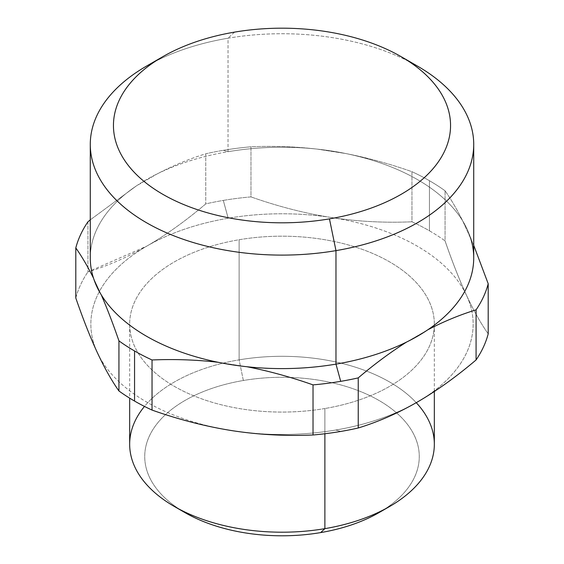 <?xml version="1.0" encoding="UTF-8"?>
<svg xmlns="http://www.w3.org/2000/svg" width="564" height="564" viewBox="0 0 564 564"><rect width="100%" height="100%" fill="white"/><g stroke="black" fill="none" stroke-linecap="round" stroke-linejoin="round"><path stroke-width="0.42" stroke-dasharray="2.82 2.11" d="M384.112 509.511A137.271 79.256 0 0 0 398.149 414.307A137.271 79.256 0 0 0 243.352 380.496A137.271 79.256 0 0 0 179.888 509.511M184.929 512.584A137.271 79.256 180 0 1 243.352 380.496L239.115 359.86A152.336 87.949 0 0 0 144.476 406.425M416.246 402.682A152.336 87.949 0 0 0 239.115 359.86L243.352 380.496A137.271 79.256 180 0 1 400.066 416.112A137.271 79.256 180 0 1 379.071 512.584M129.664 444.249A152.336 87.949 180 0 1 239.115 359.86L239.115 239.735A152.336 87.949 0 0 0 129.664 324.124A152.336 87.949 0 0 0 324.885 408.519L324.885 433.744L324.885 408.519A152.336 87.949 0 0 0 434.28 326.514A152.336 87.949 0 0 0 434.336 324.124A152.336 87.949 0 0 0 239.115 239.735L239.115 359.86A152.336 87.949 180 0 1 434.336 444.249M331.435 217.528A191.14 110.354 0 0 0 228.187 218.24A191.14 110.354 0 0 0 146.866 246.08A191.14 110.354 0 0 0 146.83 246.101A191.14 110.354 0 0 0 97.36 352.669A191.14 110.354 180 0 1 146.816 246.108A191.14 110.354 0 0 0 146.816 246.108L146.859 246.087A191.14 110.354 0 0 0 146.859 246.087A191.14 110.354 180 0 1 228.187 218.24A191.14 110.354 180 0 1 331.435 217.528L331.456 217.528A191.14 110.354 0 0 0 331.435 217.528C304.934 213.361 278.108 206.487 250.973 196.892C278.108 206.487 304.934 213.361 331.435 217.528M331.484 217.535A191.14 110.354 0 0 0 331.456 217.528L331.484 217.535A191.14 110.354 0 0 0 331.484 217.535A191.14 110.354 180 0 1 466.618 295.543A191.14 110.354 0 0 0 331.505 217.535C358.006 221.574 384.831 222.992 411.967 221.793C384.831 222.992 358.006 221.574 331.505 217.535L331.505 217.535M466.625 295.557A191.14 110.354 0 0 0 466.618 295.543L466.625 295.557A191.14 110.354 0 0 0 466.625 295.557A191.14 110.354 0 0 0 466.632 295.571A191.14 110.354 180 0 1 417.184 402.146A191.14 110.354 0 0 0 466.639 295.585C473.739 310.82 480.923 323.581 488.198 333.846C480.923 323.581 473.739 310.82 466.639 295.585L466.639 295.585M335.813 430.015A191.14 110.354 0 0 0 417.134 402.174A191.14 110.354 180 0 1 335.813 430.015L340.705 431.453L335.813 430.015A191.14 110.354 180 0 1 232.565 430.727A191.14 110.354 0 0 0 335.813 430.015M97.382 352.704A191.14 110.354 0 0 0 232.495 430.713A191.14 110.354 180 0 1 97.382 352.704M324.885 408.519A152.336 87.949 180 0 1 135.825 348.89A152.336 87.949 180 0 1 239.115 239.735A152.336 87.949 180 0 1 434.28 326.514A152.336 87.949 180 0 1 324.885 408.519M408.851 61.42A191.718 110.685 0 0 0 228.025 38.204L228.025 151.709A191.718 110.685 0 0 0 157.37 173.804A191.718 110.685 0 0 0 136.312 185.965L157.37 173.804C173.331 165.463 189.462 158.787 205.768 153.782A208.518 120.386 180 0 1 223.295 150.32L228.025 151.709A191.718 110.685 180 0 1 317.088 149.1A191.718 110.685 180 0 1 345.852 153.549A191.718 110.685 180 0 1 462.776 221.053A191.718 110.685 180 0 1 470.482 237.663A191.718 110.685 0 0 0 462.776 221.053A191.718 110.685 0 0 0 345.852 153.549A191.718 110.685 0 0 0 317.088 149.1A191.718 110.685 0 0 0 228.025 151.709L223.295 150.32A208.518 120.386 180 0 1 250.973 146.788A208.518 120.386 0 0 0 223.295 150.32A208.518 120.386 0 0 0 205.768 153.782L205.768 203.886A208.518 120.386 180 0 1 223.295 200.417A208.518 120.386 180 0 1 250.973 196.892L250.973 146.788C273.258 145.829 295.289 146.598 317.088 149.1L345.852 153.549C367.65 157.793 389.689 163.842 411.967 171.696A208.518 120.386 180 0 1 429.444 180.713A208.518 120.386 0 0 0 411.967 171.696L411.967 221.793A208.518 120.386 180 0 1 429.444 230.81L429.444 180.713A208.518 120.386 180 0 1 445.059 190.801A208.518 120.386 0 0 0 429.444 180.713L429.444 230.81A208.518 120.386 180 0 1 445.059 240.898L445.059 190.801C451.031 199.254 456.932 209.336 462.776 221.053L473.718 245.284L462.776 221.053C456.932 209.336 451.031 199.254 445.059 190.801L445.059 240.898C452.328 261.964 459.519 280.181 466.618 295.543C459.519 280.181 452.328 261.964 445.059 240.898A208.518 120.386 0 0 0 429.444 230.81A208.518 120.386 0 0 0 411.967 221.793L411.967 171.696C389.689 163.842 367.65 157.793 345.852 153.549L317.088 149.1C295.289 146.598 273.258 145.829 250.973 146.788L250.973 196.892A208.518 120.386 0 0 0 223.295 200.417L228.187 218.24L223.295 200.417A208.518 120.386 0 0 0 205.768 203.886C185.901 220.75 166.274 234.814 146.866 246.08C166.274 234.814 185.901 220.75 205.768 203.886L205.768 153.782C189.462 158.787 173.331 165.463 157.37 173.804L136.312 185.965L90.282 219.84L136.312 185.965A191.718 110.685 0 0 0 93.518 278.172L101.224 294.782L93.518 278.172M87.921 221.821L87.921 271.926L146.816 246.108C127.415 257.247 107.78 265.856 87.921 271.926L87.921 221.821M75.802 298.025A208.518 120.386 180 0 1 87.921 271.926A208.518 120.386 0 0 0 75.802 298.025M218.148 362.285L246.912 366.734L218.148 362.285M406.63 342.031L427.688 329.869L406.63 342.031M470.482 237.663A191.718 110.685 180 0 1 473.718 257.917M90.282 257.917A191.718 110.685 180 0 1 136.312 185.965A191.718 110.685 180 0 1 157.37 173.804A191.718 110.685 180 0 1 228.025 151.709L228.025 38.204A191.718 110.685 0 0 0 155.149 61.42A191.718 110.685 180 0 1 228.025 38.204A191.718 110.685 180 0 1 417.571 66.15M234.546 32.12L228.025 38.204L234.546 32.12M434.336 324.124L434.336 391.515M129.664 324.124L129.664 398.142"/><path stroke-width="0.85" d="M179.888 509.511A137.271 79.256 0 0 0 320.648 532.592A137.271 79.256 0 0 0 384.112 509.511M144.476 406.425A152.336 87.949 0 0 0 174.283 506.437A152.336 87.949 0 0 0 324.885 528.644L320.648 532.592A137.271 79.256 180 0 1 184.929 512.584L174.283 506.437M389.717 506.437L379.071 512.584A137.271 79.256 180 0 1 320.648 532.592L324.885 528.644A152.336 87.949 0 0 0 389.717 506.437A152.336 87.949 0 0 0 416.246 402.682M434.336 391.515L434.336 444.249A152.336 87.949 180 0 1 324.885 528.644L324.885 433.744L324.885 528.644A152.336 87.949 180 0 1 129.664 444.249L129.664 398.142M417.17 402.153A191.14 110.354 0 0 0 417.184 402.146C436.585 390.88 456.22 376.815 476.079 359.945A208.518 120.386 0 0 0 488.198 333.846A208.518 120.386 180 0 1 476.079 359.945L476.079 309.847A208.518 120.386 0 0 0 488.198 283.748L488.198 333.846L488.198 283.748L473.718 245.284L488.198 283.748A208.518 120.386 180 0 1 476.079 309.847L476.079 359.945C456.22 376.815 436.585 390.88 417.184 402.146L417.141 402.167A191.14 110.354 0 0 0 417.17 402.153M417.134 402.174A191.14 110.354 0 0 0 417.141 402.167C397.726 413.313 378.099 421.914 358.232 427.991A208.518 120.386 180 0 1 340.705 431.453A208.518 120.386 180 0 1 313.027 434.985C285.892 436.183 259.066 434.759 232.565 430.727L232.544 430.72A191.14 110.354 0 0 0 232.565 430.727C259.066 434.759 285.892 436.183 313.027 434.985L313.027 384.881L313.027 434.985A208.518 120.386 0 0 0 340.705 431.453A208.518 120.386 0 0 0 358.232 427.991L358.232 377.887L358.232 427.991C378.099 421.914 397.726 413.313 417.134 402.174L417.134 402.174M232.516 430.72A191.14 110.354 0 0 0 232.544 430.72L232.516 430.72A191.14 110.354 0 0 0 232.516 430.72C205.994 426.553 179.169 419.672 152.033 410.077A208.518 120.386 180 0 1 134.556 401.06A208.518 120.386 180 0 1 118.941 390.972C111.672 380.7 104.481 367.947 97.382 352.704L97.375 352.697A191.14 110.354 0 0 0 97.382 352.704C104.481 367.947 111.672 380.7 118.941 390.972L118.941 340.868L118.941 390.972A208.518 120.386 0 0 0 134.556 401.06L134.556 350.963L134.556 401.06A208.518 120.386 0 0 0 152.033 410.077L152.033 359.973L152.033 410.077C179.169 419.672 205.994 426.553 232.495 430.713L232.495 430.713M97.368 352.676A191.14 110.354 0 0 0 97.375 352.697L97.368 352.676A191.14 110.354 0 0 0 97.368 352.676C90.261 337.3 83.077 319.09 75.802 298.025L75.802 247.92L75.802 298.025C83.077 319.09 90.261 337.3 97.36 352.669L97.36 352.669M401.187 56.689A168.551 97.311 0 0 0 234.546 32.12A168.551 97.311 0 0 0 162.813 56.689A168.551 97.311 0 0 0 137.038 175.143A168.551 97.311 0 0 0 329.454 218.874L335.975 250.627L329.454 218.874A168.551 97.311 180 0 1 120.266 152.893A168.551 97.311 180 0 1 234.546 32.12A168.551 97.311 180 0 1 443.734 98.101A168.551 97.311 180 0 1 329.454 218.874A168.551 97.311 0 0 0 401.187 56.689L417.571 66.15A191.718 110.685 180 0 1 335.975 250.627A191.718 110.685 180 0 1 117.108 200.883A191.718 110.685 180 0 1 146.428 66.15A191.718 110.685 180 0 1 155.149 61.42A191.718 110.685 0 0 0 90.282 144.412A191.718 110.685 0 0 0 335.975 250.627L335.975 364.125L335.975 250.627A191.718 110.685 0 0 0 473.718 144.412L473.718 257.917A191.718 110.685 180 0 1 427.688 329.869A191.718 110.685 180 0 1 406.63 342.031A191.718 110.685 180 0 1 335.975 364.125A191.718 110.685 180 0 1 246.912 366.734A191.718 110.685 0 0 0 335.975 364.125L340.705 381.349L335.975 364.125A191.718 110.685 0 0 0 406.63 342.031C390.669 352.112 374.538 364.062 358.232 377.887A208.518 120.386 180 0 1 340.705 381.349A208.518 120.386 180 0 1 313.027 384.881C290.742 377.027 268.711 370.978 246.912 366.734A191.718 110.685 180 0 1 218.148 362.285A191.718 110.685 180 0 1 101.224 294.782A191.718 110.685 0 0 0 218.148 362.285C196.35 359.783 174.311 359.014 152.033 359.973A208.518 120.386 180 0 1 134.556 350.963A208.518 120.386 180 0 1 118.941 340.868C112.969 323.602 107.068 308.24 101.224 294.782A191.718 110.685 180 0 1 93.518 278.172C87.681 266.462 81.773 256.38 75.802 247.92A208.518 120.386 180 0 1 87.921 221.821L90.282 219.84L87.921 221.821A208.518 120.386 0 0 0 75.802 247.92C81.773 256.38 87.681 266.462 93.518 278.172A191.718 110.685 0 0 0 101.224 294.782C107.068 308.24 112.969 323.602 118.941 340.868A208.518 120.386 0 0 0 134.556 350.963A208.518 120.386 0 0 0 152.033 359.973C174.311 359.014 196.35 359.783 218.148 362.285A191.718 110.685 0 0 0 246.912 366.734C268.711 370.978 290.742 377.027 313.027 384.881A208.518 120.386 0 0 0 340.705 381.349A208.518 120.386 0 0 0 358.232 377.887C374.538 364.062 390.669 352.112 406.63 342.031A191.718 110.685 0 0 0 427.688 329.869C443.642 321.529 459.773 314.853 476.079 309.847C459.773 314.853 443.642 321.529 427.688 329.869A191.718 110.685 0 0 0 470.482 237.663M473.718 144.412A191.718 110.685 0 0 0 408.851 61.42M93.518 278.172A191.718 110.685 180 0 1 90.282 257.917L90.282 144.412M162.813 56.689L146.428 66.15"/></g></svg>
